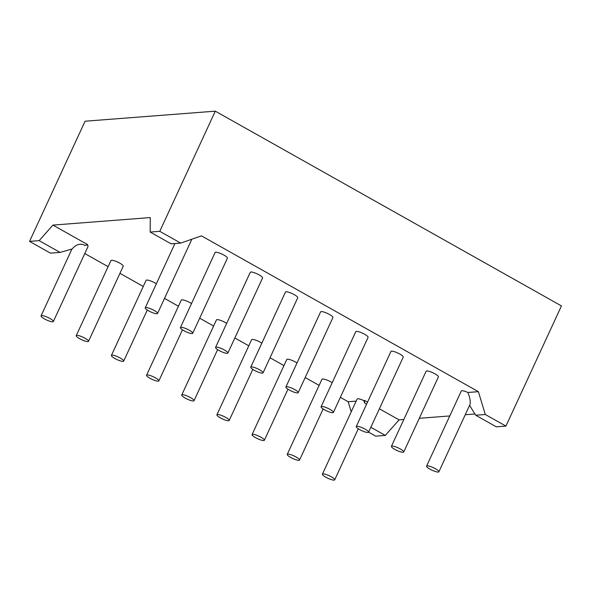 <?xml version="1.0" encoding="UTF-8"?>
<svg xmlns="http://www.w3.org/2000/svg" width="591" height="591" viewBox="0 0 591 591"><rect width="100%" height="100%" fill="white"/><g stroke="black" fill="none" stroke-linecap="round" stroke-linejoin="round"><path stroke-width="0.89" d="M331.292 476.789A6.774 1.433 24.8 0 1 334.705 479.84A6.774 1.433 24.8 0 1 327.953 478.304A6.774 1.433 24.8 0 1 322.405 474.159A6.774 1.433 24.8 0 1 331.292 476.789M366.56 404.229L364.61 402.863L363.716 400.535L364.603 400.462L364.61 402.863M322.405 474.159L357.112 399.058A6.774 1.433 24.8 0 1 363.716 400.535M364.603 400.462L367.536 402.116M379.378 408.78L399.08 419.861L403.823 419.499M370.838 427.271L385.302 435.412L399.08 419.861M340.357 397.344L348.158 401.732L351.217 411.824M348.158 401.732L356.159 401.119M84.779 253.532L108.101 266.659M119.943 273.323L143.273 286.45M164.512 298.396L178.445 306.234M199.677 318.187L213.61 326.025M234.849 337.978L248.781 345.816M270.013 357.762L283.946 365.6M305.185 377.553L319.118 385.391M86.921 244.859A6.774 1.433 24.8 0 1 88.059 246.432L53.353 321.534A6.774 1.433 24.8 0 1 46.608 319.997A6.774 1.433 24.8 0 1 41.06 315.853A6.774 1.433 24.8 0 1 49.947 318.483A6.774 1.433 24.8 0 1 53.353 321.534M252.069 434.584A6.774 1.433 24.8 0 1 260.956 437.214A6.774 1.433 24.8 0 1 264.369 440.265A6.774 1.433 24.8 0 1 257.617 438.721A6.774 1.433 24.8 0 1 252.069 434.584L286.775 359.476A6.774 1.433 24.8 0 1 295.655 362.106A6.774 1.433 24.8 0 1 297.022 362.933M287.241 454.376A6.774 1.433 24.8 0 1 296.121 457.006A6.774 1.433 24.8 0 1 299.534 460.057A6.774 1.433 24.8 0 1 292.789 458.513A6.774 1.433 24.8 0 1 287.241 454.376L321.947 379.267A6.774 1.433 24.8 0 1 330.827 381.897A6.774 1.433 24.8 0 1 332.186 382.724M216.904 414.793A6.774 1.433 24.8 0 1 225.784 417.423A6.774 1.433 24.8 0 1 229.197 420.474A6.774 1.433 24.8 0 1 222.452 418.938A6.774 1.433 24.8 0 1 216.904 414.793L251.611 339.692A6.774 1.433 24.8 0 1 260.491 342.322A6.774 1.433 24.8 0 1 261.85 343.149M181.733 395.01A6.774 1.433 24.8 0 1 190.62 397.64A6.774 1.433 24.8 0 1 194.033 400.691A6.774 1.433 24.8 0 1 187.281 399.147A6.774 1.433 24.8 0 1 181.733 395.01L216.439 319.901A6.774 1.433 24.8 0 1 225.319 322.531A6.774 1.433 24.8 0 1 226.685 323.358M76.232 335.644L110.931 260.535A6.774 1.433 24.8 0 1 119.818 263.165A6.774 1.433 24.8 0 1 123.231 266.216L88.524 341.325A6.774 1.433 24.8 0 1 81.78 339.781A6.774 1.433 24.8 0 1 76.232 335.644A6.774 1.433 24.8 0 1 85.111 338.274A6.774 1.433 24.8 0 1 88.524 341.325M111.396 355.435A6.774 1.433 24.8 0 1 120.283 358.057A6.774 1.433 24.8 0 1 123.696 361.116A6.774 1.433 24.8 0 1 116.944 359.572A6.774 1.433 24.8 0 1 111.396 355.435L146.103 280.326A6.774 1.433 24.8 0 1 154.982 282.956A6.774 1.433 24.8 0 1 156.349 283.783M146.568 375.219A6.774 1.433 24.8 0 1 155.448 377.848A6.774 1.433 24.8 0 1 158.861 380.9A6.774 1.433 24.8 0 1 152.116 379.363A6.774 1.433 24.8 0 1 146.568 375.219L181.267 300.11A6.774 1.433 24.8 0 1 190.154 302.74A6.774 1.433 24.8 0 1 191.514 303.567M368.585 432.154L375.699 436.151L385.302 435.412M469.594 405.345L475.689 415.229L496.322 426.835L505.926 426.096L561.45 305.924L215.301 111.16L85.074 121.214L29.55 241.387L50.457 253.147L60.06 252.409L72.087 249.033C75.737 244.674 79.696 243.293 83.952 244.881L84.779 245.464L87.682 244.652L52.931 225.097L39.154 240.64L29.55 241.387M419.292 418.302L449.773 415.946M465.243 414.749L474.935 414.003M475.689 415.229L485.292 414.49L478.385 391.678L201.472 235.861L180.683 243.093L159.777 231.325L215.301 111.16M505.926 426.096L485.292 414.49M39.154 240.64L60.06 252.409M159.777 231.325L150.173 232.071L150.277 217.577L52.931 225.097M426.591 466.114A6.774 1.433 24.8 0 1 435.471 468.744A6.774 1.433 24.8 0 1 438.884 471.795A6.774 1.433 24.8 0 1 432.139 470.259A6.774 1.433 24.8 0 1 426.591 466.114L461.298 391.013A6.774 1.433 24.8 0 1 467.902 392.483L478.385 391.678M321.083 406.748L355.789 331.647A6.774 1.433 24.8 0 1 364.669 334.277A6.774 1.433 24.8 0 1 368.082 337.328L333.383 412.429A6.774 1.433 24.8 0 1 326.631 410.893A6.774 1.433 24.8 0 1 321.083 406.748A6.774 1.433 24.8 0 1 329.97 409.378A6.774 1.433 24.8 0 1 333.383 412.429M285.918 386.965L320.625 311.856A6.774 1.433 24.8 0 1 329.505 314.486A6.774 1.433 24.8 0 1 332.918 317.537L298.211 392.646A6.774 1.433 24.8 0 1 291.466 391.102A6.774 1.433 24.8 0 1 285.918 386.965A6.774 1.433 24.8 0 1 294.798 389.595A6.774 1.433 24.8 0 1 298.211 392.646M215.582 347.382L250.281 272.281A6.774 1.433 24.8 0 1 259.168 274.911A6.774 1.433 24.8 0 1 262.581 277.962L227.875 353.063A6.774 1.433 24.8 0 1 221.13 351.527A6.774 1.433 24.8 0 1 215.582 347.382A6.774 1.433 24.8 0 1 224.462 350.012A6.774 1.433 24.8 0 1 227.875 353.063M250.747 367.174L285.453 292.065A6.774 1.433 24.8 0 1 294.333 294.695A6.774 1.433 24.8 0 1 297.746 297.746L263.047 372.855A6.774 1.433 24.8 0 1 256.295 371.311A6.774 1.433 24.8 0 1 250.747 367.174A6.774 1.433 24.8 0 1 259.634 369.803A6.774 1.433 24.8 0 1 263.047 372.855M356.255 426.539L390.961 351.431A6.774 1.433 24.8 0 1 399.841 354.061A6.774 1.433 24.8 0 1 403.254 357.112L368.548 432.22A6.774 1.433 24.8 0 1 361.803 430.676A6.774 1.433 24.8 0 1 356.255 426.539A6.774 1.433 24.8 0 1 365.135 429.169A6.774 1.433 24.8 0 1 368.548 432.22M391.419 446.331L426.126 371.222A6.774 1.433 24.8 0 1 435.006 373.852A6.774 1.433 24.8 0 1 438.419 376.903L403.719 452.012A6.774 1.433 24.8 0 1 396.967 450.468A6.774 1.433 24.8 0 1 391.419 446.331A6.774 1.433 24.8 0 1 400.306 448.961A6.774 1.433 24.8 0 1 403.719 452.012M180.41 327.599L215.117 252.49A6.774 1.433 24.8 0 1 223.996 255.12A6.774 1.433 24.8 0 1 227.409 258.171L192.71 333.28A6.774 1.433 24.8 0 1 185.958 331.736A6.774 1.433 24.8 0 1 180.41 327.599A6.774 1.433 24.8 0 1 189.297 330.229A6.774 1.433 24.8 0 1 192.71 333.28M467.902 392.483L469.136 395.889C470.303 399.959 470.576 402.848 469.948 404.562L438.884 471.795M150.173 232.071L171.08 243.832L180.683 243.093M154.125 310.438A6.774 1.433 24.8 0 1 157.538 313.489A6.774 1.433 24.8 0 1 150.794 311.945A6.774 1.433 24.8 0 1 145.246 307.808A6.774 1.433 24.8 0 1 154.125 310.438M334.705 479.84L358.309 428.763M41.06 315.853L71.917 249.077M264.369 440.265L287.972 389.188M299.534 460.057L323.137 408.972M229.197 420.474L252.8 369.397M194.033 400.691L217.628 349.606M123.696 361.116L147.292 310.031M158.861 380.9L182.464 329.822M157.538 313.489L191.861 239.2M145.246 307.808L174.943 243.536"/></g></svg>
